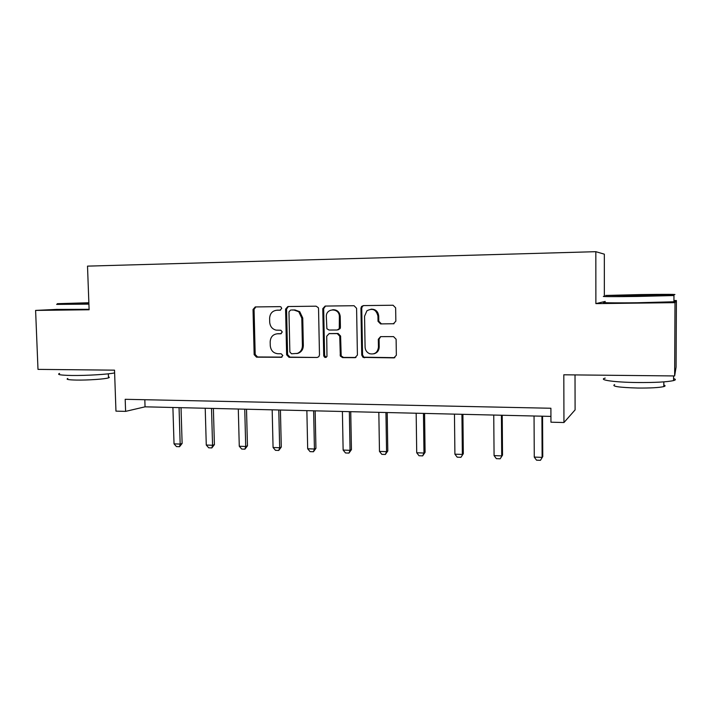 <?xml version="1.0" encoding="UTF-8"?>
<svg xmlns="http://www.w3.org/2000/svg" width="712" height="712" viewBox="0 0 712 712"><rect width="100%" height="100%" fill="white"/><g stroke="black" fill="none" stroke-linecap="round" stroke-linejoin="round"><path stroke-width="1.07" d="M281.738 308.394L280.911 306.881L280.047 306.632L255.27 306.934L253.027 309.489L254.157 354.647L256.525 357.157L281.222 357.291L282.824 355.528L281.142 353.757L277.92 353.739C273.381 353.232 270.827 350.544 270.257 345.658L270.168 341.876C270.498 336.99 272.927 334.293 277.457 333.786L280.679 333.777L282.281 331.997L280.893 330.261L276.114 330.137C272.233 329.122 270.097 326.47 269.697 322.198L269.608 318.406C269.937 313.494 272.367 310.77 276.906 310.227L280.136 310.192L281.738 308.394M57.111 309.382L35.6 310.414L37.994 369.377L114.525 370.16L115.958 411.135L125.606 411.376L145.052 406.828L550.937 416.404M605.209 301.425L595.882 303.623L674.994 302.662L676.4 300.517L676.08 367.116L674.647 375.945L563.806 374.797L563.957 422.528L575.1 409.889L575.02 374.913M674.994 302.662L674.647 375.945M393.344 323.835L395.845 321.183L395.641 307.842L393.06 305.234L363.369 305.599L361.545 306.48L360.931 308.243L361.749 355.119L363.075 357.397L393.861 357.878L396.353 355.27L396.112 339.232L393.531 336.607L380.6 336.634L378.312 339.25L378.446 347.153C377.698 352.511 374.761 354.692 369.653 353.713C366.822 352.493 365.3 350.304 365.087 347.136L364.553 316.244L366.911 310.797C372.643 307.815 376.319 309.595 377.938 316.128L378.028 321.308L380.582 323.916L394.03 323.729L380.582 323.916M563.957 422.528L550.954 422.198L550.901 408.252L125.187 399.307L125.606 411.376M595.882 303.623L595.837 251.683L87.514 266.128L89.116 309.764L35.6 310.414M318.54 308.732L318.291 307.646L316.075 306.187L287.888 306.534L285.583 309.106L286.633 354.79L289.045 357.326L317.134 357.477L318.851 356.694L319.483 354.932L318.54 308.732M325.144 306.071L354.06 305.715L356.587 308.296L357.415 355.092L354.994 357.673L342.588 357.611L340.336 356.08L339.74 336.189L337.248 333.608L329.095 333.634L326.719 336.215L326.977 356.454C325.571 358.011 324.485 357.771 323.72 355.715L322.776 308.679L325.144 306.071M604.346 295.578L604.337 254.166L595.837 251.683M676.4 300.517L673.935 300.544M144.821 399.726L145.052 406.828M280.564 310.12L277.012 310.218M277.066 333.803L281.285 333.652M255.839 306.934L254.059 309.409L255.19 354.469L257.548 356.97L281.961 357.104M288.378 306.525L286.553 309.035L287.595 354.603L289.998 357.139L317.134 357.477M290.576 310.076L288.956 311.874L289.864 352.013L291.555 353.793L297.42 353.383C300.633 352.004 302.297 349.441 302.404 345.694L301.808 318.139L298.791 311.758L294.012 310.032L291.333 310.014M296.797 353.579L298.364 353.205C301.568 351.826 303.232 349.272 303.339 345.534L302.404 345.694M291.537 309.996L294.964 309.96L299.734 311.678L302.751 318.042L303.339 345.534M329.309 333.599L338.111 333.483L340.594 336.046L341.19 355.893L343.442 357.415L355.947 357.477M325.535 306.071L323.666 308.608L324.61 355.528L326.221 357.326M339.366 316.591C339.499 307.682 325.82 307.851 326.327 316.707L326.879 328.73L329.024 330.03L337.177 329.994L339.286 328.668L339.366 316.591L340.229 316.502C339.597 311.874 337.079 309.613 332.682 309.729M338.04 329.87L340.14 328.543L340.425 327.28L339.571 327.395M340.229 316.502L340.425 327.28M370.988 309.177C375.5 309.053 378.081 311.34 378.713 316.03L378.793 321.201L381.347 323.8M373.738 353.846C377.182 352.974 379.007 350.696 379.211 346.993L378.446 347.153M380.742 336.625L379.087 339.099L379.211 346.993M363.672 305.59L362.355 306.418L361.74 308.171L362.559 354.932L363.877 357.202L394.857 357.673M172.9 407.487L174.031 443.852L180.172 444.074L179.059 407.629M182.121 443.451L179.54 446.709L180.172 444.074L182.121 443.451L181.026 407.673M179.54 446.709L176.469 446.593L174.031 443.852M88.858 302.751L57.307 303.686L88.884 303.401M88.911 304.122L56.64 304.398M88.875 303.232L71.743 303.392L88.867 302.912M114.614 372.91C108.001 374.361 86.09 375.696 71.681 375.473C60.52 375.251 56.497 374.574 59.612 373.435M108.447 376.915C109.595 377.191 109.604 377.511 108.482 377.876C105.189 379.069 87.879 380.279 76.558 380.075C68.503 379.905 65.593 379.38 67.827 378.508M89.098 309.311L57.111 309.426M640.809 294.572L605.645 295.453L637.605 295.569L672.689 294.724C681.518 294.296 663.246 294.234 640.809 294.572M673.935 301.327C676.32 301.443 676.32 301.594 673.935 301.772L673.961 295.542L637.56 296.441C614.563 296.779 598.151 296.673 604.835 296.281M640.043 294.812L656.295 294.866L638.442 295.311L622.769 295.231L640.043 294.812M673.57 378.588C675.946 379.265 675.937 379.932 673.561 380.591C667.108 381.997 655.049 382.647 637.374 382.531C614.002 382.291 597.671 379.879 605.218 378.099M663.815 385.058C665.515 385.575 665.506 386.091 663.807 386.589C659.17 387.657 650.519 388.138 637.845 388.04C619.013 387.488 611.279 386.349 614.634 384.613M673.935 301.772L637.543 302.751C614.029 303.045 597.608 302.76 605.209 302.253M675.225 372.376L675.118 373.035M205.216 408.243L206.275 445.036L212.559 445.267L211.517 408.394M214.401 444.626L211.847 447.928L212.559 445.267L214.401 444.626L213.386 408.439M211.847 447.928L208.705 447.812L206.275 445.036M238.298 409.026L239.277 446.246L245.711 446.486L244.75 409.178M247.456 445.837L244.91 449.174L245.711 446.486L247.456 445.837L246.512 409.222M244.91 449.174L241.697 449.05L239.277 446.246M272.171 409.827L273.07 447.492L279.665 447.732L278.775 409.978M281.285 447.065L278.766 450.447L279.665 447.732L281.285 447.065L280.421 410.023M278.766 450.447L275.473 450.322L273.07 447.492M306.863 410.646L307.682 448.765L314.428 449.014L313.627 410.806M315.932 448.329L313.44 451.755L314.428 449.014L315.932 448.329L315.149 410.842M313.44 451.755L310.067 451.63L307.682 448.765M342.401 411.483L343.131 450.064L350.055 450.322L349.343 411.643M351.434 449.628L348.96 453.099L350.055 450.322L351.434 449.628L350.731 411.678M348.96 453.099L345.507 452.966L343.131 450.064M378.828 412.346L379.469 451.399L386.563 451.657L385.94 412.506M387.8 450.954L385.352 454.47L386.563 451.657L387.8 450.954L387.203 412.542M385.352 454.47L381.819 454.336L379.469 451.399M416.173 413.227L416.716 452.77L423.978 453.037L423.462 413.396M425.091 452.316L422.67 455.876L423.978 453.037L425.091 452.316L424.583 413.423M422.67 455.876L419.039 455.742L416.716 452.77M454.461 414.126L454.906 454.176L462.355 454.443L461.937 414.304M463.316 453.713L460.931 457.318L463.316 453.713L462.907 414.331M460.931 457.318L457.202 457.175L454.906 454.176M493.745 415.052L494.075 455.609L501.72 455.894L501.417 415.238M502.521 455.137L500.171 458.795L502.521 455.137L502.227 415.256M500.171 458.795L496.353 458.653L494.075 455.609M534.053 416.004L534.267 457.086L542.117 457.38L541.921 416.191M542.758 456.606L540.435 460.317L542.758 456.606L542.562 416.208M540.435 460.317L536.519 460.166L534.267 457.086M277.894 310.147L276.906 310.227M278.437 333.661L277.457 333.786M281.801 357.175L281.222 357.291M257.548 356.97L256.525 357.157M255.19 354.469L254.157 354.647M254.059 309.409L253.027 309.489M289.998 357.139L289.045 357.326M287.595 354.603L286.633 354.79M286.553 309.035L285.583 309.106M302.751 318.042L301.808 318.139M294.964 309.96L294.012 310.032M355.813 357.486L354.994 357.673M343.442 357.415L342.588 357.611M340.95 354.834L340.096 355.021M340.594 336.046L339.74 336.189M338.111 333.483L337.248 333.608M329.968 333.501L329.095 333.634M324.61 355.528L323.72 355.715M323.666 308.608L322.776 308.679M378.793 321.201L378.028 321.308M378.713 316.03L377.938 316.128M379.087 339.099L378.312 339.25M394.59 357.682L393.861 357.878M365.078 357.531L364.277 357.727M362.559 354.932L361.749 355.119M361.74 308.171L360.931 308.243M298.364 353.205L297.42 353.383M299.734 311.678L298.791 311.758M341.19 355.893L340.336 356.08M340.14 328.543L339.286 328.668M363.877 357.202L363.075 357.397M362.355 306.418L361.545 306.48M108.331 373.827L108.482 377.876M663.824 381.872L663.807 386.589M673.561 380.591L673.588 375.936M672.689 294.724L673.525 295.569"/></g></svg>
